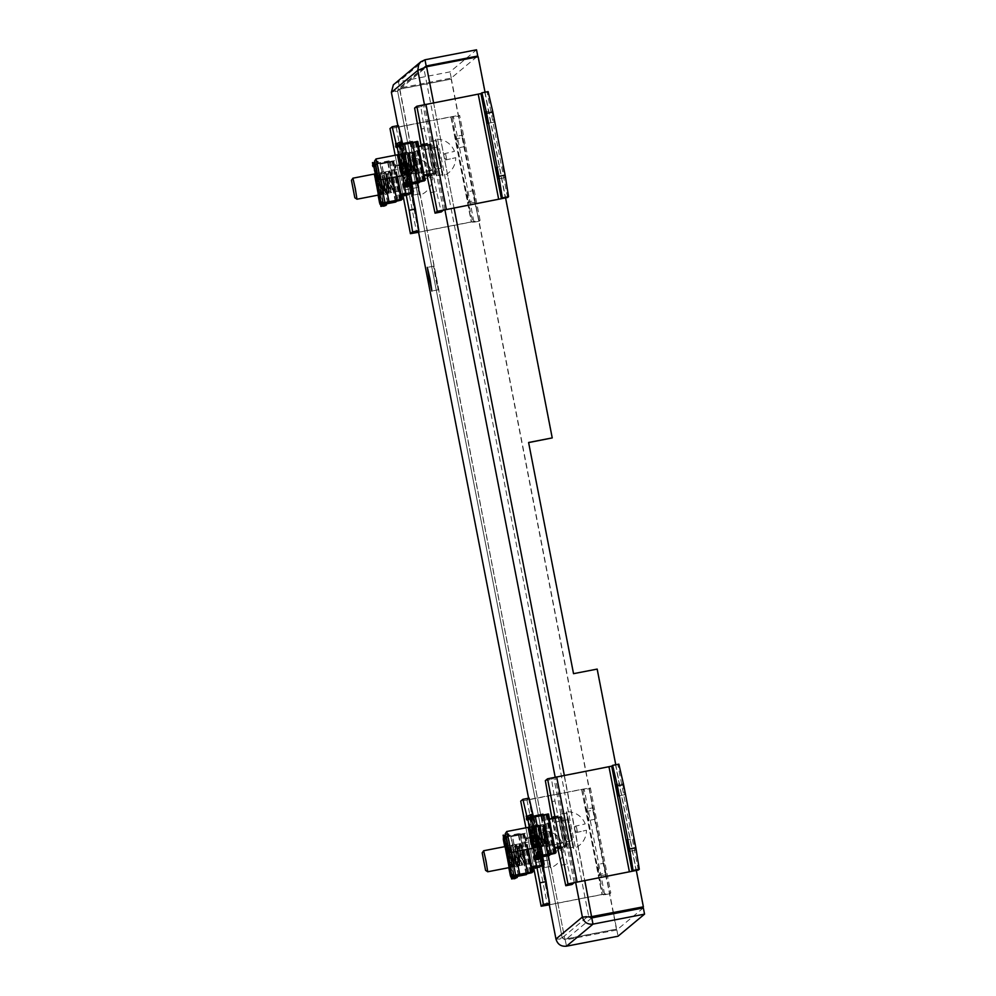 <?xml version="1.0" encoding="UTF-8"?>
<svg xmlns="http://www.w3.org/2000/svg" width="996" height="996" viewBox="0 0 996 996"><rect width="100%" height="100%" fill="white"/><g stroke="black" fill="none" stroke-linecap="round" stroke-linejoin="round"><path stroke-width="0.75" stroke-dasharray="4.98 3.74" d="M528.602 442.485L573.347 673.831L597.177 669.088M485.04 92.205L505.595 197.98M615.765 764.754L636.332 870.541M417.797 70.392L424.022 69.185L588.586 915.834L562.18 937.821L397.616 91.171L426.4 66.919L477.956 56.921L552.045 438.066M412.332 192.091L406.654 160.979L413.016 191.954M416.714 176.392L412.879 159.771L415.593 176.952L419.49 193.909L416.714 176.392M543.057 864.653L537.392 833.528L543.741 864.516M547.451 848.953L543.604 832.332L546.318 849.513L550.228 866.47L547.451 848.953M436.211 277.697L433.559 266.181L435.439 278.083L438.14 289.824L436.211 277.697M564.334 830.925L567.11 848.443L563.201 831.486L560.499 814.292L564.334 830.925M570.546 829.718L566.712 813.097L569.426 830.278L573.323 847.235L570.546 829.718M433.596 158.364L436.373 175.881L432.476 158.924L429.762 141.743L433.596 158.364M439.821 157.156L435.987 140.536L438.688 157.717L442.598 174.674L439.821 157.156M394.428 83.764L398.462 81.859L450.03 71.874L476.536 49.8M613.436 912.734L451.387 79.045L399.633 89.192L391.391 92.379L397.616 91.171L398.176 88.955L399.682 88.084L451.238 78.086L476.462 57.096M424.022 69.185L424.246 67.516M424.458 67.454L399.682 88.084L398.462 81.859L424.981 59.785M451.238 78.086L450.03 71.874M451.387 79.045L399.832 89.03L397.603 91.134L562.192 937.859L555.967 939.016L564.869 939.24L616.424 929.243L451.2 79.207M643.341 907.916L616.835 929.99L565.267 939.975L562.18 937.821L565.056 939.079L616.624 929.081L613.623 913.681M399.832 89.03L564.869 939.24L399.633 89.192M596.978 669.25L643.192 906.97M426.587 66.757L591.624 916.955L588.586 915.834L582.374 917.042M591.773 917.914L565.267 939.975L566.475 946.2M616.835 929.99L618.043 936.215M588.586 915.834L589.146 916.98M395.997 143.275L404.65 187.024M410.501 193.124L404.949 164.539L410.501 193.124L404.351 194.295L398.512 164.216L399.496 163.406L405.335 193.436M396.918 147.234L403.143 146.026L402.546 143.474M479.126 221.199L472.901 222.394L468.157 201.927L474.382 200.719L479.126 221.199L480.084 220.39L471.506 221.884L451.076 116.793L396.209 127.376L398.4 125.558M455.907 138.88L452.47 117.316L458.695 116.109L462.132 137.672L455.907 138.88L468.157 201.927M462.132 137.672L474.382 200.719M472.901 222.394L473.859 221.598L471.307 222.046L418.992 232.18L398.562 127.09L389.996 128.584M452.47 117.316L453.429 116.52L450.889 116.955L398.562 127.09M456.18 136.39L458.409 147.831L456.18 136.39L462.405 135.195L464.622 146.624L462.405 135.195M466.975 191.879L469.191 203.321L466.975 191.879L473.2 190.672L475.403 202.113L473.2 190.672M451.076 116.793L459.654 115.312L458.695 116.109M404.725 163.02L410.862 194.544L411.834 193.722L405.708 162.199L398.512 164.216M404.637 195.751L410.862 194.544M399.496 163.406L405.708 162.199M405.621 194.93L411.834 193.722M464.622 146.624L458.409 147.831M475.403 202.113L469.191 203.321M480.084 220.39L459.654 115.312L480.072 220.402M471.506 221.884L418.557 232.143M396.209 127.376L416.639 232.454L396.221 127.376M403.143 146.026L410.601 184.409M526.735 815.836L535.387 859.585M541.239 865.686L535.686 837.101L541.239 865.686L535.089 866.856L529.237 836.777L530.221 835.955L536.06 865.997M527.656 819.783L533.868 818.588L533.283 816.035M609.851 893.748L603.638 894.956L598.895 874.488L605.12 873.28L609.851 893.748L610.809 892.964L602.244 894.445L581.813 789.355L526.946 799.925L529.125 798.107M586.644 811.429L583.208 789.865L589.433 788.67L592.857 810.234L586.644 811.429L598.895 874.488M592.857 810.234L605.12 873.28M603.638 894.956L604.584 894.159L602.045 894.607L549.73 904.742L529.299 799.651L520.734 801.145M583.208 789.865L584.166 789.069L581.614 789.517L529.299 799.651M586.918 808.951L589.134 820.393L586.918 808.951L593.143 807.744L595.359 819.185L593.143 807.744M597.7 864.441L599.928 875.87L597.7 864.441L603.925 863.233L606.141 874.675L603.925 863.233M581.813 789.355L590.379 787.861L589.433 788.67M535.462 835.569L541.587 867.105L542.571 866.283L536.446 834.76L529.237 836.777M535.375 868.3L541.587 867.105M530.221 835.955L536.446 834.76M536.358 867.491L542.571 866.283M595.359 819.185L589.134 820.393M606.141 874.675L599.928 875.87M602.244 894.445L549.294 904.692M526.946 799.925L547.377 905.015L526.946 799.925M533.868 818.588L541.326 856.971M414.622 108.066L420.847 106.871L424.271 128.434L418.059 129.629M420.847 106.871L423.026 105.053L443.457 210.131M426.911 175.159L421.221 145.951M422.877 145.615L428.429 174.2M428.056 145.304L417.523 147.308L429.774 144.943L427.894 145.441L433.609 173.889L427.458 175.059L421.781 145.839M430.309 192.689L436.534 191.481L441.278 211.949M434.941 174.487L428.815 142.963L427.832 143.785L433.957 175.308L434.941 174.487L428.728 175.694M422.59 144.171L428.815 142.963M427.745 176.516L433.957 175.308M422.715 144.769L427.832 143.785M502.619 166.17L504.848 177.612L502.631 166.17L496.406 167.378M491.837 110.681L494.066 122.122L491.837 110.681L485.625 111.888M488.127 91.607L478.055 94.334L423.026 105.053M436.534 191.481L424.271 128.434M545.36 780.627L551.572 779.42L555.009 800.983L548.784 802.191M551.572 779.42L553.764 777.602L574.182 882.693M557.635 847.721L551.958 818.5M553.614 818.177L559.167 846.762L567.297 845.069L560.686 846.463M558.781 817.865L548.248 819.87L560.511 817.504L558.632 817.99L564.346 846.451L558.183 847.621L552.506 818.401M561.047 865.238L567.259 864.042L572.003 884.51M565.678 847.048L559.54 815.525L558.557 816.347L564.695 847.87L565.678 847.048L559.453 848.256M553.328 816.732L559.54 815.525M558.47 849.065L564.695 847.87M553.44 817.33L558.557 816.347M633.356 838.732L635.573 850.161L633.356 838.732L627.144 839.927M622.575 783.242L624.791 794.683L622.575 783.242L616.35 784.45M618.865 764.156L608.78 766.895L553.764 777.602M567.259 864.042L555.009 800.983M505.37 838.831A2.141 2.141 -129.8 0 1 507.064 836.316L506.703 836.628A2.141 2.141 50.2 0 0 505.009 839.13L505.233 837.474L503.553 837.81M504.076 837.561L505.445 837.3L505.047 835.47A3.86 3.847 50.2 0 0 503.652 837.848L503.702 839.142M505.445 837.3L505.831 838.993L505.557 837.213L505.794 838.47L506.329 836.827A2.141 2.141 -129.8 0 1 507.848 835.656L509.118 835.42L508.782 833.739L507.524 833.976A3.86 3.847 50.2 0 0 505.408 835.158A3.86 3.847 -129.8 0 1 507.163 834.275L507.524 833.976M512.454 845.193A1.818 1.818 50.2 0 0 511.197 847.272L514.745 865.561A1.818 1.818 50.2 0 0 516.7 867.03L518.306 864.877L514.758 846.6L512.454 845.193L510.824 836.777L524.519 833.963L503.291 838.159M511.247 847.235A1.818 1.818 -129.8 0 1 512.691 845.094L514.808 846.55L518.368 864.839L516.936 866.956A1.818 1.818 -129.8 0 1 514.808 865.512L511.197 847.272M513.724 851.978L512.591 846.114A1.818 1.818 -129.8 0 1 513.849 844.023L516.177 845.417L517.31 851.281M517.248 851.294L516.115 845.455L513.973 844.023A1.818 1.818 50.2 0 0 512.529 846.164L516.09 864.441A1.818 1.818 50.2 0 0 518.219 865.885L519.041 865.499M511.77 870.516L506.429 842.927L511.77 870.516L510.089 870.84M505.072 846.6L509.143 867.628M527.556 873.654L512.691 876.455A2.141 2.141 50.2 0 0 514.546 876.978L514.907 876.679A2.141 2.141 -129.8 0 1 512.392 874.986L512.654 876.492M512.691 876.455L527.507 873.704M507.848 835.656L507.487 835.955A2.141 2.141 50.2 0 0 505.794 838.47M513.836 875.484A2.141 2.141 -129.8 0 1 513.189 874.314L512.828 874.625A2.141 2.141 50.2 0 0 515.33 876.318L515.691 876.007M503.254 838.184L510.824 836.777M535.686 837.101L525.153 839.105L530.706 867.69L532.051 867.429M535.524 837.238L537.404 836.74L542.845 864.69L536.072 866.034M541.077 865.81L542.758 865.487L537.205 836.901M542.758 865.487L536.184 866.607M543.99 864.466L538.637 835.719L536.956 836.042L542.347 864.752L536.956 836.042M542.708 856.697L538.637 835.719M528.266 849.152L526.149 838.271L536.794 836.179M542.347 864.752L536.607 865.885M524.519 833.963L525.49 839.006L537.404 836.74M530.258 872.272L522.863 834.275M531.926 872.085L530.706 867.69M532.051 867.392L531.055 867.591M538.425 835.881L526.386 838.259L525.402 833.216L505.682 836.889M531.254 872.222L523.747 833.54L525.402 833.216M504.449 837.188L506.329 836.827M506.379 836.789L523.747 833.54M513.849 844.023L512.205 835.607M518.331 875.447L516.7 867.03M512.691 845.094L511.048 836.69M518.567 875.36L516.936 866.956M526.411 874.613L518.605 834.436L519.85 833.391L507.923 835.706L505.034 839.205L504.76 837.873L512.044 875.36M505.233 837.474L504.897 834.822M512.828 874.625L513.251 877.688M513.289 878.634L512.392 874.986M513.438 875.584L506.155 838.171M513.973 844.023L512.342 835.619M519.862 874.289L518.219 865.885M516.924 877.75L516.6 876.069L515.33 876.318M507.487 835.955L508.757 835.719L508.421 834.038L507.163 834.275M516.127 878.41L515.804 876.729L514.546 876.978M516.438 877.85L515.804 876.729M516.165 876.43L514.907 876.679M510.724 875.297L511.172 876.53A3.86 3.847 50.2 0 0 513.351 878.248M513.276 878.634A3.86 3.847 -129.8 0 1 511.284 877.464M507.064 836.316L508.321 836.08L506.727 834.636A3.86 3.847 50.2 0 0 505.221 835.283M506.703 836.628L507.96 836.379M508.321 836.08L507.636 834.698M507.997 834.399L506.727 834.636M503.478 837.412A3.86 3.847 -129.8 0 1 506.366 834.947M512.965 875.97L511.645 876.231M511.06 876.48L512.741 876.156M503.105 835.233L504.785 834.909M508.122 846.936L511.434 852.862L510.126 848.293C509.404 851.119 512.878 869.359 512.131 865.748L512.131 865.761C511.795 864.416 508.172 847.745 507.163 846.388L511.147 867.23L507.201 848.019L508.62 847.359L507.425 846.139L507.201 847.957L507.163 846.388C508.533 847.783 512.965 867.354 513.089 866.856L512.131 865.761L511.147 867.23M522.888 854.207C524.842 863.893 525.477 866.221 524.792 861.179L523.46 853.734C521.655 844.894 521.132 843.214 521.904 848.704L523.597 861.988C523.298 862.349 519.389 845.953 518.468 846.837C517.36 846.749 519.875 863.408 519.389 862.797C519.09 863.159 515.181 846.774 514.26 847.646C513.152 847.559 515.667 864.229 515.193 863.619L510.002 848.405L511.11 845.43C509.852 845.268 513.5 867.728 513.089 866.856L513.625 866.757C513.463 867.192 508.433 845.031 507.425 846.139M523.46 853.734L520.037 843.699L521.493 845.218L523.062 862.088L525.017 863.644L524.792 861.179C522.626 851.879 520.871 846.09 519.514 843.799C518.256 843.637 521.904 866.097 521.493 865.225L521.481 865.213C521.344 865.661 516.302 843.475 515.306 844.62C514.061 844.446 517.696 866.918 517.298 866.047L517.285 866.034C517.148 866.483 512.106 844.284 511.11 845.43L511.633 845.33C510.388 845.168 514.023 867.591 513.612 866.757L514.708 863.681L511.434 852.862M517.957 846.936L517.945 846.936C518.866 846.052 522.775 862.449 523.062 862.088L522.029 865.126C522.427 865.972 518.792 843.537 520.037 843.699L518.318 847.048L515.853 844.508L513.737 847.758C512.629 847.658 515.144 864.329 514.658 863.719L517.82 865.935C517.671 866.371 512.641 844.21 511.633 845.33M515.853 844.508L515.841 844.521C516.837 843.375 521.867 865.536 522.016 865.126L518.879 862.91C518.567 863.271 514.658 846.874 513.737 847.758M515.841 844.521C514.583 844.347 518.219 866.781 517.82 865.935L518.866 862.91C519.352 863.52 516.837 846.849 517.945 846.936M513.762 847.745L511.658 845.318M519.85 833.391L527.507 872.782M517.086 876.418L514.471 876.928L506.665 836.752L507.923 835.706L515.579 875.123M518.605 834.436L505.707 837.2L506.952 836.167M512.031 875.285L505.009 839.13L505.707 837.2M513.936 875.459L506.155 838.271M505.034 839.205L512.044 875.247L514.471 876.928L515.542 876.032M406.206 183.687A2.141 2.141 -129.8 0 1 405.559 182.529L405.447 184.086L405.048 182.393L405.335 184.173L404.015 184.434M403.094 183.501L403.542 184.733A3.86 3.847 50.2 0 0 405.721 186.464M403.43 184.683L405.111 184.36L404.725 182.666L405.073 184.671A2.141 2.141 50.2 0 0 406.916 185.181L408.173 184.932L408.497 186.613M405.534 152.625L405.584 152.575A1.818 1.818 50.2 0 0 404.911 154.368L408.46 172.657A1.818 1.818 50.2 0 0 410.589 174.088L411.423 173.702M407.127 173.765A1.818 1.818 50.2 0 0 409.07 175.234L410.676 173.08L407.127 154.803L404.824 153.396A1.818 1.818 50.2 0 0 403.567 155.476L407.127 173.765L403.617 155.438A1.818 1.818 -129.8 0 1 405.061 153.309L407.177 154.754L410.738 173.043L409.306 175.159A1.818 1.818 -129.8 0 1 407.177 173.727M398.786 151.143L404.139 178.72L398.798 151.143L397.118 151.467M397.441 154.803L401.513 175.831M417.772 141.42L398.711 145.03A2.141 2.141 -129.8 0 1 398.749 144.955L405.808 183.787M405.646 186.837A3.86 3.847 -129.8 0 1 403.654 185.667M397.404 143.636A3.86 3.847 50.2 0 0 396.022 146.063L396.072 147.346M395.848 145.615A3.86 3.847 -129.8 0 1 398.736 143.15L399.097 142.851A3.86 3.847 50.2 0 0 397.591 143.499M405.198 182.828A2.141 2.141 50.2 0 0 407.713 184.521L409.331 183.974M406.916 185.181L407.277 184.883A2.141 2.141 -129.8 0 1 404.762 183.189M397.802 143.299A3.86 3.847 -129.8 0 1 399.533 142.49L400.79 142.241L401.127 143.922L399.857 144.171A2.141 2.141 50.2 0 0 399.396 144.308M399.085 144.482A2.141 2.141 50.2 0 0 398.176 146.673L398.537 146.375M399.097 142.851L400.367 142.602L400.691 144.283L399.072 144.831A2.141 2.141 50.2 0 0 397.379 147.333L404.401 183.389L405.521 182.455L406.306 183.662M397.74 147.035A2.141 2.141 -129.8 0 1 398.91 144.706L397.392 147.333L397.28 143.026M398.711 145.03L396.819 145.391M424.396 145.316L429.164 144.383L434.717 172.968L429.961 173.902M429.164 144.383L434.717 172.968M434.879 172.831L436.559 172.507L430.807 144.096L418.519 146.474M429.326 144.246L431.007 143.922L436.559 172.507M429.774 144.943L435.128 173.69L433.447 174.026L427.894 145.441M429.575 145.117L435.128 173.69M417.523 147.308L423.076 175.894L424.433 175.632L423.425 175.794L424.296 180.288M416.116 141.756L423.624 180.425M428.442 174.238L436.36 172.669M435.339 173.528L428.554 174.823M417.859 147.209L416.888 142.167L403.193 144.98L404.824 153.396M409.456 184.634L406.841 185.131L404.413 183.463L397.13 146.076L416.888 142.167M415.232 142.478L422.628 180.475M403.181 185.032L405.073 184.671M419.876 181.907L403.193 185.057M405.023 184.696L419.939 181.857M409.07 175.234L410.701 183.65M403.193 144.98L395.624 146.387M410.589 174.088L412.232 182.505M404.712 143.822L406.343 152.239M405.335 184.173L405.621 185.891M405.658 186.837L405.111 184.36M397.416 143.673L398.176 146.673M409.306 175.159L410.937 183.575M403.43 144.893L405.061 153.309M404.413 183.563L397.13 146.076L395.661 146.362M398.736 143.15L400.006 142.901L400.33 144.582M400.691 144.283L399.433 144.532M407.277 184.883L408.173 184.932M408.534 184.634L408.808 186.053M408.97 184.272L409.294 185.953M395.487 143.449L397.167 143.113M397.603 145.69L395.922 146.014M396.445 145.765L397.815 145.503M415.17 162.485C416.975 171.324 417.498 173.005 416.739 167.515L415.743 162.012C413.801 152.326 413.166 149.998 413.838 155.04L416.49 172.918C416.34 173.354 411.311 151.193 410.302 152.313C409.057 152.176 412.693 174.599 412.294 173.74C412.132 174.176 407.115 152.014 406.107 153.123C404.849 152.961 408.497 175.396 408.086 174.549C407.937 174.985 402.907 152.824 401.898 153.944C400.653 153.782 404.289 176.205 403.89 175.371L399.446 154.417L400.79 155.538L401.376 154.044C400.218 153.795 403.305 173.628 403.392 175.259C403.168 173.752 400.106 156.97 400.902 155.426C400.541 151.741 405.011 169.781 405.584 172.37L404.214 174.4M399.446 154.417L403.368 173.69M415.743 162.012L412.792 154.841L413.577 152.587L415.967 173.03L417.175 171.001L416.739 167.515L412.419 154.741C411.311 154.654 413.826 171.312 413.34 170.702C413.041 171.063 409.132 154.666 408.211 155.55C407.103 155.463 409.617 172.121 409.132 171.511C408.846 171.872 404.924 155.488 404.015 156.372L404.588 167.726L404.314 174.188L403.505 175.445M404.588 167.726L405.584 172.37L407.563 174.649C407.414 175.097 402.372 152.898 401.376 154.044L401.898 153.944M410.302 152.313L412.942 154.641C411.834 154.542 414.348 171.212 413.863 170.602L415.967 173.03C415.818 173.466 410.775 151.268 409.779 152.413C408.534 152.251 412.17 174.711 411.771 173.839C411.609 174.275 406.58 152.089 405.584 153.235L404.388 156.472L405.521 171.735M410.327 152.313L408.734 155.451C407.625 155.364 410.14 172.022 409.655 171.412L412.294 173.74L413.863 170.602C413.564 170.963 409.655 154.567 408.734 155.451L405.584 153.235C404.326 153.06 407.974 175.52 407.563 174.649L409.132 171.511M409.144 171.511L409.655 171.412C409.368 171.773 405.459 155.376 404.538 156.26L401.923 153.932M418.781 182.816L410.975 142.64L412.22 141.606M412.356 142.279L419.876 180.986M410.975 142.64L398.089 145.404M405.521 182.455L398.836 144.943M374.633 166.27A2.141 2.141 -129.8 0 1 376.326 163.767L375.965 164.066A2.141 2.141 50.2 0 0 374.272 166.569L374.496 164.925L372.815 165.249M374.309 162.871A3.86 3.847 50.2 0 0 372.927 165.299L372.965 166.581M373.351 165L374.708 164.738L375.106 166.432L374.82 164.651L375.069 165.909L375.604 164.265A2.141 2.141 -129.8 0 1 377.123 163.095L378.38 162.858L378.057 161.178L376.799 161.414A3.86 3.847 50.2 0 0 374.683 162.609M381.717 172.632A1.818 1.818 50.2 0 0 380.46 174.711L384.02 193A1.818 1.818 50.2 0 0 385.962 194.469L387.581 192.328L384.02 174.039L381.717 172.632L380.086 164.216L393.781 161.402L372.566 165.597M380.522 174.674A1.818 1.818 -129.8 0 1 381.954 172.545L384.07 173.989L387.631 192.278L386.199 194.394A1.818 1.818 -129.8 0 1 384.07 192.963L380.46 174.711M382.999 179.417L381.854 173.553A1.818 1.818 -129.8 0 1 383.111 171.474L385.44 172.856L386.585 178.72M386.523 178.732L385.39 172.906L383.236 171.474A1.818 1.818 50.2 0 0 381.804 173.603L385.352 191.892A1.818 1.818 50.2 0 0 387.494 193.324L388.365 192.888M381.045 197.955L375.691 170.378L381.045 197.955L379.352 198.279M374.334 174.039L378.405 195.067M396.831 201.092L381.966 203.906A2.141 2.141 50.2 0 0 383.809 204.417L384.17 204.118A2.141 2.141 -129.8 0 1 381.655 202.425L381.929 203.931M380.099 204.292L396.781 201.142M375.069 162.236L374.695 162.547A3.86 3.847 -129.8 0 1 374.695 162.547A3.86 3.847 -129.8 0 1 376.438 161.726L376.799 161.414M377.123 163.095L376.762 163.406A2.141 2.141 50.2 0 0 375.069 165.909M383.099 202.923A2.141 2.141 -129.8 0 1 382.452 201.765L382.091 202.064A2.141 2.141 50.2 0 0 384.605 203.757L384.966 203.458M372.516 165.622L380.086 164.216M381.966 203.906L380.074 204.267M404.949 164.539L394.416 166.544L399.969 195.129L401.326 194.867L399.969 195.129M404.787 164.676L406.679 164.178L412.107 192.141L405.335 193.473M410.352 193.261L412.033 192.925L406.468 164.352M412.033 192.925L405.447 194.058M413.253 191.904L407.899 163.157L406.219 163.481L411.622 192.203L406.219 163.481M411.983 184.136L407.899 163.157M397.529 176.603L395.412 165.71L406.057 163.618M411.622 192.203L405.882 193.336M393.781 161.402L394.765 166.444L406.679 164.178M399.521 199.71L392.138 161.713M401.189 199.524L400.317 195.029M407.7 163.332L395.649 165.697L394.677 160.655L374.944 164.34M400.529 199.661L393.009 160.991L394.677 160.655M373.724 164.626L375.604 164.265M375.641 164.24L393.009 160.991M383.111 171.474L381.48 163.058M387.606 202.885L385.962 194.469M381.954 172.545L380.323 164.128M387.842 202.811L386.199 194.394M381.294 202.723L374.023 165.311L381.306 202.798M374.496 164.925L374.172 162.261M374.309 162.908L374.708 164.738M382.091 202.064L382.526 205.126M380.547 204.902A3.86 3.847 -129.8 0 0 382.551 206.072L381.655 202.425M382.701 203.022L375.43 165.61M383.236 171.474L381.605 163.058M389.125 201.74L387.494 193.324M386.187 205.188L385.863 203.508L384.605 203.757M376.762 163.406L378.019 163.157L377.696 161.476L376.438 161.726M385.39 205.848L385.066 204.168L383.809 204.417M385.701 205.288L385.066 204.168M385.427 203.869L384.17 204.118M379.999 202.736L380.435 203.968A3.86 3.847 50.2 0 0 382.626 205.699M376.326 163.767L377.584 163.518L376.002 162.087A3.86 3.847 50.2 0 0 374.496 162.734M375.965 164.066L377.223 163.817M377.584 163.518L376.899 162.136M377.26 161.838L376.002 162.087M372.753 164.85A3.86 3.847 -129.8 0 1 375.641 162.385M382.227 203.408L380.908 203.67M380.335 203.919L382.016 203.595M372.38 162.684L374.06 162.36M377.384 174.375L380.709 180.313L379.389 175.732C378.667 178.57 382.153 196.81 381.406 193.199L381.393 193.199C381.07 191.867 377.434 175.184 376.438 173.839L380.41 194.668L376.463 175.458L377.895 174.798L376.7 173.578L376.463 175.408L376.438 173.839C377.795 175.221 382.227 194.793 382.364 194.295L381.393 193.199L380.41 194.668M392.15 181.646C394.105 191.332 394.74 193.66 394.067 188.618L392.723 181.172C390.93 172.333 390.407 170.652 391.167 176.143L392.86 189.427C392.561 189.788 388.652 173.391 387.73 174.275C386.622 174.188 389.137 190.859 388.652 190.248C388.365 190.609 384.456 174.213 383.535 175.097C382.427 175.01 384.942 191.668 384.456 191.058L379.277 175.844L380.372 172.868C379.127 172.706 382.763 195.166 382.364 194.295L382.887 194.195C382.725 194.631 377.708 172.47 376.7 173.578M392.723 181.172L389.312 171.138L390.756 172.657L392.337 189.526L394.292 191.083L394.067 188.618C391.901 179.317 390.133 173.528 388.776 171.25C387.531 171.075 391.167 193.535 390.768 192.664L390.756 192.651C390.619 193.112 385.577 170.914 384.581 172.059C383.323 171.885 386.971 194.357 386.56 193.485L386.548 193.473C386.411 193.921 381.368 171.723 380.372 172.868L380.895 172.769C379.65 172.607 383.286 195.042 382.887 194.195L383.97 191.12L380.709 180.313M387.232 174.375L384.593 172.047L383.024 175.184C381.904 175.109 384.419 191.767 383.933 191.157L387.095 193.386C386.934 193.809 381.904 171.661 380.895 172.769L383.012 175.196C383.933 174.312 387.842 190.709 388.129 190.348L388.129 190.348C388.614 190.958 386.099 174.288 387.207 174.387C388.129 173.503 392.038 189.887 392.337 189.526L391.291 192.564C391.129 192.975 386.099 170.814 385.103 171.959C383.846 171.798 387.494 194.22 387.083 193.386L388.614 190.211L391.291 192.564C391.689 193.411 388.054 170.976 389.312 171.138L387.207 174.387M395.673 202.064L387.867 161.875L389.125 160.842L396.781 200.221M389.125 160.842L377.185 163.145L374.297 166.569L374.982 164.639L377.185 163.145L384.842 202.561M386.348 203.869L383.746 204.367L375.928 164.191L387.867 161.875M383.199 202.898L375.43 165.71M374.309 166.643L381.306 202.698L383.746 204.367L384.817 203.483M536.931 856.249A2.141 2.141 -129.8 0 1 536.296 855.078L536.172 856.647L535.786 854.954L536.072 856.734L534.752 856.996M533.831 856.05L534.279 857.295A3.86 3.847 50.2 0 0 536.458 859.013M534.167 857.245L535.848 856.921L535.462 855.228L535.798 857.22A2.141 2.141 50.2 0 0 537.641 857.743L538.911 857.494L539.234 859.175M536.309 825.136L536.259 825.174A1.818 1.818 50.2 0 0 535.636 826.929L539.197 845.206A1.818 1.818 50.2 0 0 541.326 846.65L542.148 846.264M537.852 846.326A1.818 1.818 50.2 0 0 539.807 847.795L541.413 845.641L537.852 827.365L535.562 825.958A1.818 1.818 50.2 0 0 534.304 828.037L537.852 846.326L534.354 828A1.818 1.818 -129.8 0 1 535.786 825.858L537.915 827.315L541.463 845.604L540.044 847.721A1.818 1.818 -129.8 0 1 537.902 846.276M529.523 823.704L534.864 851.281L529.523 823.692L527.843 824.028M528.166 827.365L532.238 848.393M548.51 813.981L529.436 817.592A2.141 2.141 -129.8 0 1 529.474 817.517L536.533 856.348M535.848 856.921L536.396 859.399A3.86 3.847 -129.8 0 1 534.379 858.228M526.585 818.177A3.86 3.847 -129.8 0 1 527.743 816.521L528.104 816.222A3.86 3.847 50.2 0 0 526.76 818.612L526.809 819.907M527.743 816.521A3.86 3.847 -129.8 0 1 529.474 815.699L529.835 815.4A3.86 3.847 50.2 0 0 528.328 816.048M535.935 855.377A2.141 2.141 50.2 0 0 538.438 857.083L540.056 856.535M537.641 857.743L538.002 857.444A2.141 2.141 -129.8 0 1 535.499 855.738M528.54 815.861A3.86 3.847 -129.8 0 1 530.27 815.039L531.528 814.803L531.852 816.483L530.594 816.72A2.141 2.141 50.2 0 0 530.133 816.869M529.822 817.044A2.141 2.141 50.2 0 0 528.901 819.235L529.262 818.936M529.835 815.4L531.092 815.164L531.416 816.845L529.797 817.392A2.141 2.141 50.2 0 0 528.104 819.895L535.138 855.938L536.259 855.004L537.043 856.224M528.465 819.596A2.141 2.141 -129.8 0 1 529.635 817.255L528.129 819.895L528.005 815.587M529.436 817.592L527.556 817.953M555.133 817.878L559.901 816.944L565.454 845.517M559.901 816.944L565.616 845.392M560.051 816.807L561.732 816.483L567.297 845.069M561.732 816.483L567.085 845.231M560.511 817.504L565.865 846.251L564.184 846.575L558.632 817.99M560.312 817.666L565.865 846.251M548.248 819.87L553.813 848.455L555.158 848.194M546.841 814.305L554.361 852.987M561.532 816.645L549.493 819.023M555.158 848.156L554.15 848.355L555.021 852.85M566.064 846.09L559.279 847.372M548.597 819.77L547.613 814.728L533.918 817.542L535.562 825.958M540.193 857.183L537.579 857.693L535.151 856.012L527.855 818.637L547.613 814.728M545.97 815.039L553.353 853.037M550.614 854.468L533.931 857.618L550.664 854.419M539.807 847.795L541.438 856.211M533.918 817.542L526.361 818.949M541.326 846.65L542.957 855.054M535.45 816.384L537.081 824.788M536.072 856.734L536.358 858.452M528.154 816.234L528.901 819.235M540.044 847.721L541.675 856.124M534.155 817.455L535.786 825.858M535.151 856.124L527.855 818.637L526.398 818.924M529.474 815.699L530.731 815.463L531.055 817.143M531.416 816.845L530.158 817.081M538.002 857.444L538.911 857.494M539.272 857.195L539.546 858.614M539.695 856.834L540.031 858.515M526.212 815.998L527.892 815.674M528.328 818.239L526.647 818.563M527.183 818.326L528.552 818.065M534.105 846.264L534.964 846.924L534.093 846.189L530.171 826.979L531.528 828.087L532.113 826.605C530.943 826.356 534.03 846.177 534.13 847.82C533.906 846.314 530.831 829.531 531.64 827.975C531.279 824.302 535.736 842.342 536.309 844.932L534.952 846.961M530.171 826.979L534.23 848.007M545.908 835.046L547.227 845.48L547.912 843.562L546.48 834.573C544.526 824.887 543.891 822.559 544.575 827.601L545.908 835.046C547.713 843.886 548.223 845.554 547.464 840.076L543.144 827.303C542.036 827.203 544.551 843.873 544.065 843.263C543.779 843.624 539.869 827.228 538.948 828.112C537.84 828.025 540.355 844.683 539.869 844.073C539.571 844.434 535.661 828.037 534.74 828.921L535.313 840.288L534.628 847.92C535.026 848.766 531.378 826.331 532.636 826.506C533.644 825.385 538.674 847.546 538.824 847.11L538.288 847.198C538.151 847.658 533.109 825.46 532.113 826.605L532.636 826.506M535.313 840.288L536.309 844.932L538.301 847.21C538.699 848.082 535.064 825.622 536.309 825.784L535.113 829.033L536.259 844.297M546.48 834.573L543.517 827.402L544.302 825.149L547.227 845.48C547.078 845.915 542.048 823.754 541.04 824.875C539.795 824.738 543.43 847.16 543.019 846.301L542.484 846.388C542.347 846.837 537.305 824.638 536.309 825.784L536.832 825.684C535.587 825.522 539.222 847.957 538.824 847.11L540.355 843.948L542.496 846.401C542.907 847.272 539.259 824.8 540.517 824.974L539.471 828.012C538.363 827.925 540.878 844.583 540.392 843.973C540.093 844.334 536.184 827.937 535.263 828.821L534.74 828.921M543.169 827.29L540.517 824.974C541.513 823.829 546.555 846.027 546.704 845.579L544.6 843.164C544.302 843.525 540.392 827.128 539.471 828.012L536.856 825.684C537.84 824.576 542.87 846.737 543.019 846.301L544.6 843.164C545.073 843.774 542.559 827.103 543.667 827.19L543.144 827.303M534.765 828.921L532.661 826.493M549.518 855.377L541.7 815.201L542.957 814.155M543.081 814.84L550.614 853.547M541.7 815.201L528.814 817.965M536.259 855.004L529.573 817.492M506.74 831.523L510.811 852.526M572.065 840.674L567.981 819.646L572.065 840.674L532.86 848.268M576.348 832.532L586.42 830.241L576.348 832.532L575.128 826.219L585.2 823.941L575.128 826.219M577.356 831.697L576.124 825.385M573.584 848.53A18.712 0.647 -101 0 0 570.633 829.905A18.712 0.647 -101 0 0 566.463 811.79A18.712 0.647 -101 0 0 569.376 830.291A18.712 0.647 -101 0 0 573.584 848.542A18.712 0.647 -101 0 0 573.584 848.53A18.887 18.887 0 0 0 586.42 830.241M483.633 850.758L487.704 871.761M548.958 859.909L544.874 838.881L548.958 859.909M553.241 851.767L563.325 849.476L553.241 851.767L552.021 845.455L562.093 843.176L552.021 845.455M554.249 850.933L553.029 844.62M550.489 867.765A18.712 0.647 -101 0 0 547.526 849.14A18.712 0.647 -101 0 0 543.355 831.025A18.712 0.647 -101 0 0 546.269 849.526A18.712 0.647 -101 0 0 550.477 867.777A18.712 0.647 -101 0 0 550.489 867.765A18.887 18.887 0 0 0 563.325 849.476M376.002 158.962L380.074 179.977M441.328 168.112L437.256 147.097L441.328 168.112L402.135 175.707M445.623 159.97L455.695 157.692L445.623 159.97L444.39 153.67L454.462 151.38L444.39 153.67M446.619 159.136L445.399 152.836M442.859 175.968A18.712 0.647 -101 0 0 439.908 157.343A18.712 0.647 -101 0 0 435.725 139.228A18.712 0.647 -101 0 0 438.651 157.729A18.712 0.647 -101 0 0 442.847 175.981A18.712 0.647 -101 0 0 442.859 175.968A18.887 18.887 0 0 0 455.695 157.692M352.908 178.197L356.979 199.212M418.22 187.348L414.149 166.332L418.22 187.348L379.028 194.942M422.516 179.205L432.588 176.927L422.516 179.205L421.283 172.906L431.368 170.615L421.283 172.906M423.512 178.371L422.292 172.071M419.752 195.216A18.712 0.647 -101 0 0 416.801 176.578A18.712 0.647 -101 0 0 412.63 158.464A18.712 0.647 -101 0 0 415.544 176.964A18.712 0.647 -101 0 0 419.739 195.216A18.712 0.647 -101 0 0 419.752 195.216A18.887 18.887 0 0 0 432.588 176.927M433.596 102.825L454.052 208.027M564.334 775.386L584.789 880.589M418.345 231.047L397.865 125.658L418.345 231.035M528.602 798.219L549.082 903.596M575.626 882.369L555.183 777.154M444.901 209.807L424.445 104.605M395.175 155.239L402.832 194.581L395.175 155.239M473.859 221.61L453.429 116.52L473.859 221.598M450.889 116.955L471.307 222.046M398.761 126.928L419.192 232.018M525.913 827.801L533.557 867.143L525.913 827.801M604.584 894.159L584.166 789.081L604.584 894.159M590.379 787.873L610.809 892.964L590.379 787.861M581.614 789.517L602.045 894.607M529.499 799.489L549.917 904.58M507.599 197.482L487.181 92.391M478.055 94.334L498.486 199.424M446.158 209.558L425.74 104.468M638.336 870.043L617.906 764.953M608.78 766.895L629.211 871.986M576.896 882.12L556.465 777.029M503.652 837.848L505.121 837.574M504.088 837.487L505.557 837.213M526.423 873.878L518.916 835.208M528.839 872.521L521.481 834.673M526.013 873.99L518.505 835.32M530.644 873.031L523.124 834.362M523.124 850.148L519.999 834.075M511.259 852.452L508.134 836.403M508.807 867.69L504.723 846.662L508.807 867.69M514.26 876.231L506.74 837.561M514.31 876.194L506.79 837.512M515.604 875.123L508.085 836.441M527.83 872.72L520.31 834.038M530.295 872.272L522.775 833.602M527.556 849.289L524.444 833.266M513.065 875.882L511.608 876.169M512.641 876.243L511.172 876.53M512.031 875.173L513.152 874.239M403.978 184.372L405.447 184.086M403.542 184.733L405.011 184.447M412.68 142.254L420.2 180.923M415.145 141.806L422.665 180.475M410.875 143.524L418.395 182.193M399.11 145.765L406.629 184.434M397.093 154.866L401.176 175.894L397.093 154.866M400.454 144.657L407.974 183.326M397.379 147.333L404.401 183.488M399.159 145.727L406.679 184.397M411.286 143.412L418.806 182.081M413.85 142.876L421.208 180.724M415.506 142.565L423.014 181.235M397.491 145.777L396.022 146.063M397.927 145.416L396.458 145.702M398.537 146.474L397.404 147.408M407.912 184.248L406.841 185.131L399.035 144.955L400.292 143.91M400.429 144.619L407.949 183.326M372.927 165.299L374.384 165.012M373.351 164.938L374.82 164.651M395.698 201.316L388.179 162.647M398.114 199.959L390.756 162.111M395.288 201.429L387.768 162.759M399.919 200.47L392.399 161.8M392.387 177.599L389.262 161.514M380.522 179.89L377.397 163.842M378.082 195.129L373.998 174.101L378.082 195.129M383.522 203.67L376.015 165M383.585 203.632L376.065 164.963M384.867 202.561L377.347 163.892M397.093 200.159L389.573 161.489M399.558 199.71L392.038 161.041M396.819 176.74L393.706 160.717M382.34 203.321L380.87 203.607M381.904 203.682L380.435 203.968M381.294 202.624L382.414 201.69M534.715 856.933L536.172 856.647M534.279 857.295L535.736 857.008M543.405 814.803L550.925 853.485M545.883 814.367L553.39 853.037M541.6 816.085L549.12 854.755M529.847 818.326L537.367 856.996M527.83 827.427L531.914 848.455L527.83 827.427M531.179 817.206L538.699 855.888L531.154 817.181M528.104 819.895L535.138 856.05M529.897 818.276L537.417 856.958M542.011 815.973L549.531 854.643M544.588 815.438L551.946 853.286M546.231 815.126L553.751 853.796M528.229 818.339L526.76 818.612M528.652 817.977L527.195 818.251M529.262 819.036L528.141 819.969M538.649 856.797L537.579 857.693L529.772 817.517L531.017 816.471M412.879 159.771L406.654 160.979M419.49 193.909L413.265 195.116M543.604 832.332L537.392 833.528M550.228 866.47L544.003 867.678M433.559 266.181L427.334 267.389M438.14 289.824L431.915 291.019M566.712 813.097L560.499 814.292M573.323 847.235L567.11 848.443M435.987 140.536L429.762 141.743M442.598 174.674L436.373 175.881M424.968 66.595L398.487 88.632M528.59 798.219L549.07 903.596M504.848 177.612L498.623 178.807M494.053 122.122L487.841 123.33M635.573 850.161L629.36 851.368M624.791 794.683L618.566 795.879M505.507 839.255L503.827 839.578M505.831 838.993L504.15 839.317M506.429 842.927L504.748 843.263M512.355 874.463L510.674 874.787M512.679 874.189L510.998 874.513M510.164 848.306L508.246 847.011M512.044 875.247L505.022 839.13M405.048 182.393L403.368 182.716M404.725 182.666L403.044 182.99M404.139 178.72L402.459 179.043M398.201 147.196L396.52 147.52M397.877 147.458L396.196 147.794M374.782 166.706L373.102 167.029M375.106 166.432L373.425 166.755M375.691 170.378L374.01 170.702M381.617 201.902L379.937 202.225M381.954 201.628L380.273 201.951M379.439 175.744L377.521 174.449M374.982 164.639L376.214 163.605M381.306 202.698L374.297 166.569M535.786 854.954L534.105 855.278M535.462 855.228L533.781 855.552M534.864 851.281L533.184 851.605M528.938 819.758L527.258 820.082M528.615 820.019L526.934 820.343M567.981 819.646L528.789 827.24M585.2 823.941A18.887 18.887 0 0 0 566.463 811.79M544.874 838.881L505.694 846.476M548.945 859.909L509.765 867.504M562.093 843.176A18.887 18.887 0 0 0 543.355 831.025M437.256 147.097L398.064 154.679M454.462 151.38A18.887 18.887 0 0 0 435.725 139.228M414.149 166.332L374.957 173.914M431.368 170.615A18.887 18.887 0 0 0 412.63 158.464"/><path stroke-width="1.49" d="M615.765 764.754L597.177 669.088L573.534 673.67L528.602 442.485L552.232 437.904L528.627 442.598M476.462 57.096L477.744 56.025L476.536 49.8L424.981 59.785L420.922 61.74L418.681 64.479L417.797 70.392L426.587 66.757L478.155 56.76L485.04 92.205M505.595 197.98L552.232 437.904M636.332 870.541L643.379 906.808L591.823 916.793L582.374 917.042C583.967 922.284 587.503 924.649 592.994 924.126L644.549 914.141L618.043 936.215L566.475 946.2C561.022 946.686 557.523 944.295 555.967 939.016L555.98 939.104M413.016 191.954L413.265 195.116L412.332 192.091M543.741 864.516L544.003 867.678L543.057 864.653M429.998 278.905L431.915 291.019L429.214 279.291L427.334 267.389L429.998 278.905M424.445 104.605L417.797 70.392L391.391 92.379L397.865 125.658L391.378 92.342L393.345 84.834L420.91 61.715M424.246 67.516L426.188 66.01L477.744 56.025M424.458 67.454L426.188 66.01L424.981 59.785M613.623 913.681L613.436 912.734M590.08 916.918L643.379 906.808M591.624 916.955L584.789 880.589M589.146 916.98L591.773 917.914L643.341 907.916L644.549 914.141M591.773 917.914L592.994 924.126L566.475 946.2M409.182 210.281L412.605 231.844L418.83 230.636L415.394 209.073L409.182 210.281L404.65 187.024M412.605 231.844L410.414 233.674L418.581 232.255M418.83 230.636L416.639 232.454L418.557 232.143M389.996 128.571L395.175 155.239L389.996 128.571L392.175 126.753L395.997 143.275M405.335 193.436L405.621 194.93L404.637 195.751L404.351 194.257L401.326 194.867L405.447 194.058M402.546 143.474L398.4 125.558L392.175 126.753M410.601 184.409L415.394 209.073M539.907 882.842L543.343 904.405L549.555 903.198L546.132 881.634L539.907 882.842L535.387 859.585M543.343 904.405L541.152 906.223L549.306 904.816M549.555 903.198L547.377 905.015L549.294 904.692M520.721 801.145L525.913 827.801L520.721 801.145L522.912 799.315L526.735 815.836M536.06 865.997L536.358 867.491L535.375 868.3L535.076 866.819L532.051 867.429M533.283 816.035L529.125 798.107L522.912 799.315M541.326 856.971L546.132 881.634M421.221 145.951L414.622 108.066L416.814 106.248L480.956 93.599L501.386 198.69L437.232 211.339L435.053 213.156L426.911 175.159M421.781 145.839L422.59 144.171L422.877 145.615M428.429 174.2L428.728 175.694L427.745 176.516L427.446 175.022L424.433 175.632L428.554 174.823M508.558 196.685L505.121 175.122L498.909 176.329L502.333 197.893L508.558 196.685L507.599 197.482L443.457 210.131L441.278 211.949L435.053 213.156M492.871 112.075L488.127 91.607L481.915 92.802L486.646 113.283L492.871 112.075L505.121 175.122M498.909 176.329L486.646 113.283M481.915 92.802L480.956 93.599M502.333 197.893L501.386 198.69M498.623 178.807L496.406 167.378L498.623 178.807M487.841 123.33L485.625 111.888L487.841 123.33M421.607 144.98L422.715 144.769M551.958 818.5L545.36 780.627L547.539 778.81L611.693 766.161L632.111 871.251L567.969 883.9L565.79 885.718L557.635 847.721M552.506 818.401L553.328 816.732L553.614 818.177M536.931 856.249A2.141 2.141 -129.8 0 0 538.799 856.772L540.056 856.535L540.392 858.216L538.761 858.764A3.86 3.847 -129.8 0 1 534.715 856.933L534.615 855.402L535.076 856.622L556.029 852.651L555.046 847.608L559.167 846.799L559.453 848.256L558.47 849.065L558.183 847.584L555.158 848.194M639.283 869.247L635.859 847.683L629.634 848.891L633.07 870.454L639.283 869.247L638.336 870.043L574.182 882.693L572.003 884.51L565.79 885.718M623.596 784.636L618.865 764.156L612.64 765.364L617.383 785.832L623.596 784.636L635.859 847.683M629.634 848.891L617.383 785.832M612.64 765.364L611.693 766.161M633.07 870.454L632.111 871.251M629.36 851.368L627.144 839.927L629.36 851.368M618.578 795.879L616.35 784.45L618.578 795.879M552.344 817.542L553.44 817.33M503.652 837.848L503.105 835.233L504.15 839.317L504.088 837.487A3.86 3.847 -129.8 0 1 505.408 835.121A3.86 3.847 50.2 0 0 504.449 837.188L504.101 838.806M509.143 867.628L507.873 856.821L505.072 846.6M527.507 873.704L532.026 872.633L527.556 873.654M511.122 874.961L511.969 875.858A3.86 3.847 50.2 0 0 516.028 877.7L515.667 877.999A3.86 3.847 -129.8 0 1 511.608 876.169L511.608 878.958L511.172 876.53M516.028 877.7L517.285 877.451L516.961 875.77L515.691 876.007A2.141 2.141 -129.8 0 1 513.836 875.484M503.702 839.142L503.291 838.159A3.86 3.847 -129.8 0 1 503.478 837.412M510.811 876.829L510.824 876.854A3.86 3.847 -129.8 0 0 511.284 877.464M542.957 865.325L544.19 864.304L542.708 856.697M544.19 864.304L542.808 864.565M536.607 865.885L531.702 866.856L528.266 849.152M530.382 872.944L530.258 872.272M536.184 866.607L532.051 867.392M531.702 866.856L536.072 866.034M531.939 866.844L532.922 871.886L519.725 874.289L518.094 865.873A1.818 1.818 -129.8 0 1 516.14 864.404L513.724 851.978M511.969 875.858L532.922 871.886M505.682 836.889L504.486 837.163M517.31 851.281L519.725 863.694L518.094 865.873M519.725 874.289L512.006 875.833M510.774 876.854L508.807 867.69L510.375 875.733M503.217 835.146L505.047 835.47A3.86 3.847 50.2 0 1 505.221 835.283M513.251 877.688L513.289 878.634L511.608 878.958M519.078 865.474L519.675 863.744L517.248 851.294M515.667 877.999L517.285 877.451M513.351 878.248A3.86 3.847 50.2 0 0 515.231 878.36L514.87 878.659A3.86 3.847 -129.8 0 1 513.276 878.634M511.72 878.858L513.401 878.534M527.507 872.782L526.411 874.613L517.086 876.418M527.656 873.567L515.729 875.882L513.936 875.459M404.015 184.434L403.978 187.161L403.542 184.733M406.206 183.687A2.141 2.141 -129.8 0 0 408.074 184.223L409.331 183.974L409.655 185.654L408.036 186.202A3.86 3.847 -129.8 0 1 403.978 184.372L403.368 182.716L403.654 184.497M411.473 173.653L410.464 174.076A1.818 1.818 -129.8 0 1 408.509 172.607L404.961 154.318A1.818 1.818 -129.8 0 1 406.219 152.239L408.547 153.621L412.095 171.91L411.473 173.653L412.045 171.947L408.497 153.658L406.343 152.239A1.818 1.818 50.2 0 0 405.559 152.6M401.513 175.831L400.268 165.162L397.441 154.803M403.505 183.164L404.376 184.036L425.292 180.089L404.339 184.073A3.86 3.847 50.2 0 0 408.397 185.903L408.036 186.202M401.388 143.698L401.164 141.942L399.894 142.179A3.86 3.847 50.2 0 0 396.819 145.391L417.772 141.42L418.756 146.437M403.654 185.667A3.86 3.847 -129.8 0 1 403.181 185.032L403.094 183.501M408.808 186.053L407.24 186.862A3.86 3.847 -129.8 0 1 405.646 186.837M405.721 186.464A3.86 3.847 50.2 0 0 407.601 186.563L407.24 186.862M396.022 146.063L395.599 143.349L396.458 145.702A3.86 3.847 -129.8 0 1 397.802 143.299L398.163 143.001M396.072 147.346L395.661 146.362A3.86 3.847 -129.8 0 1 395.848 145.615M398.749 144.955A2.141 2.141 -129.8 0 1 400.23 143.86L400.118 143.959M429.961 173.902L424.072 175.059L418.519 146.474L424.396 145.316M425.292 180.089L424.308 175.047L428.442 174.238M424.296 180.288L419.876 181.907M422.628 180.475L422.752 181.148L424.396 180.836M419.939 181.857L422.752 181.148M396.856 145.366L403.878 182.853M410.464 174.076L412.095 182.492M404.588 143.822L406.219 152.239M405.621 185.891L405.658 186.837L403.978 187.161M395.599 143.349L397.416 143.673M408.858 186.314L407.601 186.563M401.488 143.623L400.23 143.86M409.655 185.654L408.397 185.903M404.09 187.061L405.77 186.738M399.321 144.37L412.22 141.606L420.038 181.782L418.781 182.816L409.456 184.634M420.038 181.782L407.912 184.248M406.306 183.662L408.099 184.086L407.949 183.326M372.927 165.299L372.492 162.585L373.351 164.938A3.86 3.847 -129.8 0 1 374.67 162.56M378.405 195.067L377.135 184.26L374.334 174.039M396.781 201.142L401.301 200.072L396.831 201.092M374.683 162.609A3.86 3.847 50.2 0 0 373.724 164.626L373.363 166.245M380.397 202.4L381.231 203.309A3.86 3.847 50.2 0 0 385.29 205.139L384.929 205.437A3.86 3.847 -129.8 0 1 380.87 203.607L380.982 206.309L380.435 203.968M385.29 205.139L386.548 204.89L386.224 203.209L384.966 203.458A2.141 2.141 -129.8 0 1 383.099 202.923M372.965 166.581L372.566 165.597A3.86 3.847 -129.8 0 1 372.753 164.85M380.547 204.902A3.86 3.847 -129.8 0 1 380.074 204.267L380.099 204.292M412.232 192.763L413.452 191.742L411.983 184.136M413.452 191.742L412.083 192.004M405.882 193.336L400.965 194.295L397.529 176.603M399.645 200.383L399.521 199.71M400.965 194.295L405.335 193.473M401.214 194.282L402.185 199.325L389 201.727L387.357 193.311A1.818 1.818 -129.8 0 1 385.415 191.842L382.999 179.417M381.231 203.309L402.185 199.325M374.944 164.34L373.761 164.601M386.585 178.72L389 191.145L387.357 193.311M389 201.727L381.269 203.271M380.036 204.305L378.082 195.129L379.638 203.184M372.492 162.585L374.309 162.908M382.526 205.126L382.551 206.072A3.86 3.847 -129.8 0 0 384.132 206.097L385.701 205.288M388.34 192.913L388.938 191.182L386.523 178.732M384.929 205.437L386.548 204.89M382.626 205.699A3.86 3.847 50.2 0 0 384.493 205.799L385.751 205.55M380.982 206.309L382.663 205.973M380.87 206.396L382.551 206.072M392.387 177.599L396.931 201.018L395.673 202.064L386.348 203.869M396.931 201.018L384.991 203.321L383.199 202.898M534.752 856.996L534.715 859.722L534.279 857.295M534.23 855.726L534.391 857.058M542.197 846.214L541.189 846.637A1.818 1.818 -129.8 0 1 539.247 845.168L535.686 826.879A1.818 1.818 -129.8 0 1 536.944 824.788L539.272 826.182L542.832 844.459L542.197 846.214L542.783 844.508L539.222 826.219L537.081 824.788A1.818 1.818 50.2 0 0 536.284 825.161M532.238 848.393L531.005 837.723L528.166 827.365M556.029 852.651L535.076 856.622A3.86 3.847 50.2 0 0 539.122 858.452L538.761 858.764M532.125 816.259L531.889 814.504L530.631 814.74A3.86 3.847 50.2 0 0 527.556 817.953L548.51 813.981L549.481 818.986M534.379 858.228A3.86 3.847 -129.8 0 1 533.918 857.593L533.831 856.05M539.546 858.614L537.965 859.423A3.86 3.847 -129.8 0 1 536.383 859.399L536.358 858.452M536.458 859.013A3.86 3.847 50.2 0 0 538.338 859.125L537.965 859.423M526.76 818.612L526.212 815.998L527.258 820.082L527.195 818.251A3.86 3.847 -129.8 0 1 528.54 815.861L528.901 815.562M528.328 816.048A3.86 3.847 50.2 0 0 528.141 816.197L526.324 815.911M526.809 819.907L526.398 818.924A3.86 3.847 -129.8 0 1 526.585 818.177M529.474 817.517A2.141 2.141 -129.8 0 1 530.955 816.421L530.843 816.508M560.686 846.463L554.809 847.621L549.244 819.036L555.133 817.878M555.021 852.85L550.614 854.468M559.279 847.372L555.158 848.156M553.353 853.037L553.49 853.709L555.133 853.398M550.664 854.419L553.49 853.709M527.594 817.928L534.615 855.402M541.189 846.637L542.832 855.054M535.313 816.371L536.944 824.788M539.595 858.876L538.338 859.125M532.213 816.185L530.955 816.421M540.392 858.216L539.122 858.452M534.715 859.722L536.396 859.399M534.827 859.623L536.508 859.299M530.046 816.932L542.957 814.155L543.081 814.84M550.614 853.547L549.518 855.377L540.193 857.183M550.763 854.331L538.649 856.797M537.043 856.224L538.836 856.647L538.687 855.888M508.657 851.094L510.824 852.539L509.13 841.857L506.752 831.511L505.283 833.664L508.657 851.094L505.283 833.664M485.562 870.33L487.729 871.774L486.036 861.092L483.645 850.746L482.189 852.9L485.562 870.33L482.189 852.9M377.932 178.533L380.099 179.977L378.405 169.295L376.015 158.949L374.558 161.103L377.932 178.533L374.558 161.103M354.825 197.768L356.991 199.212L355.298 188.53L352.92 178.184L351.451 180.338L354.825 197.768L351.451 180.338M426.587 66.757L433.596 102.825M454.052 208.027L564.334 775.386M418.345 231.035L528.602 798.219M549.082 903.596L555.967 939.016L582.374 917.042L575.626 882.369M555.183 777.154L444.901 209.807M402.832 194.581L410.427 233.662L402.82 194.581M533.557 867.143L541.152 906.223L533.557 867.143M437.232 211.339L416.814 106.248M498.672 199.262L478.242 94.172M425.927 104.306L446.357 209.397M567.969 883.9L547.539 778.81M629.41 871.824L608.979 766.733M556.664 776.868L577.082 881.958M529 873.343L528.839 872.521M527.519 872.745L523.124 850.148M515.654 875.073L511.259 852.452M511.508 874.65L504.474 838.495M503.291 839.329L504.723 846.662L503.329 839.454M531.951 871.948L527.556 849.289M515.579 875.123L515.542 876.032M416.814 141.482L424.333 180.151M400.504 144.607L408.024 183.276M421.208 180.724L421.37 181.546M400.292 143.91L400.429 144.619M398.263 200.781L398.114 199.959M384.917 202.512L380.522 179.89M380.771 202.088L373.749 165.934M401.226 199.387L396.819 176.74M384.842 202.561L384.817 203.483M543.106 814.84L550.614 853.51M547.539 814.031L555.058 852.713M531.242 817.168L538.749 855.838M551.946 853.286L552.108 854.107M531.017 816.471L531.154 817.181M418.345 231.047L528.59 798.219M549.07 903.596L555.967 939.066M528.789 827.24L506.752 831.511M532.86 848.268L510.824 852.539M505.694 846.476L483.645 850.746M509.765 867.504L487.716 871.774M398.064 154.679L376.015 158.949M402.135 175.707L380.086 179.977M374.957 173.914L352.92 178.184M379.028 194.942L356.991 199.212"/></g></svg>
